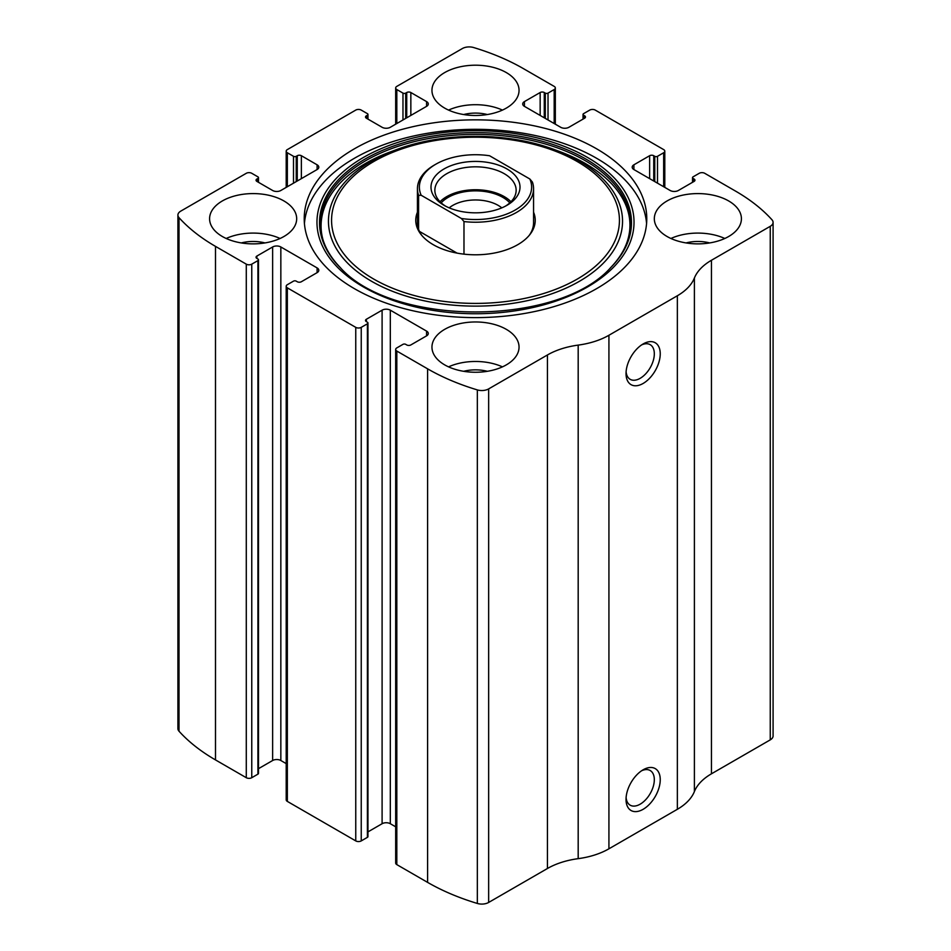 <?xml version="1.0" encoding="UTF-8"?>
<svg xmlns="http://www.w3.org/2000/svg" width="951" height="951" viewBox="0 0 951 951"><rect width="100%" height="100%" fill="white"/><g stroke="black" fill="none" stroke-linecap="round" stroke-linejoin="round"><path stroke-width="1.43" d="M524.417 101.602L524.417 106.346A5.801 3.352 0 0 1 522.717 103.968A5.801 3.352 0 0 1 524.417 101.602L540.156 92.52A2.901 1.676 0 0 1 544.269 92.52L545.292 93.103A1.938 1.117 0 0 0 548.026 93.103L554.183 89.549A3.875 2.235 0 0 0 555.325 87.968A3.875 2.235 0 0 0 554.183 86.386L523.395 68.615A203.205 117.318 0 0 0 473.669 47.55A9.676 5.587 0 0 0 462.352 48.549L396.817 86.386A3.875 2.235 0 0 0 395.675 87.968A3.875 2.235 0 0 0 396.817 89.549L396.817 123.523M633.901 164.808L633.901 169.551A5.801 3.352 0 0 1 632.201 167.174A5.801 3.352 0 0 1 633.901 164.808L649.628 155.714A2.901 1.676 0 0 1 653.741 155.714L654.763 156.309A1.938 1.117 0 0 0 657.498 156.309L663.655 152.754A3.875 2.235 0 0 0 664.797 151.173A3.875 2.235 0 0 0 663.655 149.592L595.243 110.09A3.875 2.235 0 0 0 589.763 110.09L583.605 113.644A1.938 1.117 0 0 0 583.034 114.441A1.938 1.117 0 0 0 583.605 115.226L583.605 118.78M256.889 179.026L256.889 181.391A2.901 1.676 0 0 1 256.045 180.214A2.901 1.676 0 0 1 256.889 179.026L257.923 178.431A1.938 1.117 0 0 0 258.482 177.647A1.938 1.117 0 0 0 257.923 176.85L251.765 173.296A3.875 2.235 0 0 0 246.285 173.296L180.749 211.134A9.676 5.587 0 0 0 177.908 215.092A9.676 5.587 0 0 0 179.014 217.672A203.205 117.318 0 0 0 215.497 246.38L246.285 264.152A3.875 2.235 0 0 0 251.765 264.152L251.765 777.704L257.923 774.15A1.938 1.117 0 0 0 258.482 773.353L258.482 259.813A1.938 1.117 0 0 0 257.923 259.017L256.889 258.422A2.901 1.676 0 0 1 256.045 257.245A2.901 1.676 0 0 1 256.889 256.057L256.889 258.422M366.373 115.82L366.373 118.197A2.901 1.676 0 0 1 365.517 117.009A2.901 1.676 0 0 1 366.373 115.82L367.395 115.226A1.938 1.117 0 0 0 367.966 114.441A1.938 1.117 0 0 0 367.395 113.644L361.237 110.09A3.875 2.235 0 0 0 355.757 110.09L287.345 149.592A3.875 2.235 0 0 0 286.203 151.173A3.875 2.235 0 0 0 287.345 152.754L287.345 186.729M426.583 335.858A5.801 3.352 0 0 0 428.283 333.48A5.801 3.352 0 0 0 426.583 331.114L426.583 335.858L410.844 344.94A2.901 1.676 0 0 1 406.731 344.94L405.708 344.345A1.938 1.117 0 0 0 402.974 344.345L396.817 347.9A3.875 2.235 0 0 0 395.675 349.481L395.675 863.033A3.875 2.235 0 0 0 396.817 864.614L427.605 882.385A203.205 117.318 0 0 0 477.331 903.45A9.676 5.587 0 0 0 488.648 902.451L547.443 868.501A63.86 36.875 0 0 1 578.184 858.658A63.86 36.875 0 0 0 608.925 848.803L677.35 809.301A63.86 36.875 0 0 0 694.396 791.553A63.86 36.875 0 0 1 711.455 773.805L770.251 739.866A9.676 5.587 0 0 0 773.092 735.908L773.092 222.368A9.676 5.587 0 0 0 771.986 219.788A203.205 117.318 0 0 0 735.503 191.08L704.715 173.296A3.875 2.235 0 0 0 699.235 173.296L693.077 176.85A1.938 1.117 0 0 0 692.518 177.647A1.938 1.117 0 0 0 693.077 178.431L693.077 181.986M395.675 349.481A3.875 2.235 0 0 0 396.817 351.062L427.605 368.833A203.205 117.318 0 0 0 477.331 389.91A9.676 5.587 0 0 0 488.648 388.9L547.443 354.961L547.443 868.501M317.099 272.652A5.801 3.352 0 0 0 318.799 270.274A5.801 3.352 0 0 0 317.099 267.909L317.099 272.652L301.372 281.734A2.901 1.676 0 0 1 297.259 281.734L296.236 281.139A1.938 1.117 0 0 0 293.502 281.139L287.345 284.694A3.875 2.235 0 0 0 286.203 286.275L286.203 799.827A3.875 2.235 0 0 0 287.345 801.408L355.757 840.91A3.875 2.235 0 0 0 361.237 840.91L367.395 837.356A1.938 1.117 0 0 0 367.966 836.559L367.966 323.019A1.938 1.117 0 0 0 367.395 322.223L366.373 321.628A2.901 1.676 0 0 1 365.517 320.451A2.901 1.676 0 0 1 366.373 319.263L366.373 321.628M286.203 286.275A3.875 2.235 0 0 0 287.345 287.856L355.757 327.358A3.875 2.235 0 0 0 361.237 327.358L361.237 840.91M177.908 215.092L177.908 728.632A9.676 5.587 0 0 0 179.014 731.212A203.205 117.318 0 0 0 215.497 759.92L246.285 777.704A3.875 2.235 0 0 0 251.765 777.704M773.092 222.368A9.676 5.587 0 0 1 770.251 226.314L711.455 260.265A63.86 36.875 0 0 0 694.396 278.013A63.86 36.875 0 0 1 677.35 295.761L608.925 335.263A63.86 36.875 0 0 1 578.184 345.106A63.86 36.875 0 0 0 547.443 354.961M643.138 809.301A24.191 13.968 -60 0 1 626.031 799.422A24.191 13.968 -60 0 1 643.138 769.799A24.191 13.968 -60 0 1 660.244 779.677A24.191 13.968 -60 0 1 643.138 809.301M643.138 383.455A24.191 13.968 -60 0 1 626.031 373.577A24.191 13.968 -60 0 1 643.138 343.953A24.191 13.968 -60 0 1 660.244 353.831A24.191 13.968 -60 0 1 643.138 383.455M354.39 288.652A171.275 98.88 0 0 0 541.048 310.085A171.275 98.88 0 0 0 646.775 218.73A171.275 98.88 0 0 0 596.61 148.808A171.275 98.88 0 0 0 409.952 127.375A171.275 98.88 0 0 0 304.225 218.73A171.275 98.88 0 0 0 354.39 288.652M506.289 72.561A43.544 25.142 180 0 1 519.044 90.345A43.544 25.142 180 0 1 475.5 115.487A43.544 25.142 180 0 1 431.956 90.345A43.544 25.142 180 0 1 458.834 67.117A43.544 25.142 180 0 1 506.289 72.561M728.656 200.946A43.544 25.142 180 0 1 741.411 218.73A43.544 25.142 180 0 1 697.868 243.872A43.544 25.142 180 0 1 654.324 218.73A43.544 25.142 180 0 1 681.213 195.502A43.544 25.142 180 0 1 728.656 200.946M283.921 200.946A43.544 25.142 180 0 1 296.676 218.73A43.544 25.142 180 0 1 253.132 243.872A43.544 25.142 180 0 1 209.589 218.73A43.544 25.142 180 0 1 236.466 195.502A43.544 25.142 180 0 1 283.921 200.946M506.289 329.331A43.544 25.142 180 0 1 519.044 347.115A43.544 25.142 180 0 1 475.5 372.257A43.544 25.142 180 0 1 431.956 347.115A43.544 25.142 180 0 1 458.834 323.887A43.544 25.142 180 0 1 506.289 329.331M633.901 169.551L670.158 190.485A5.801 3.352 0 0 0 678.372 190.485L694.111 181.391A2.901 1.676 0 0 0 694.955 180.214A2.901 1.676 0 0 0 694.111 179.026L693.077 178.431M524.417 106.346L560.686 127.279A5.801 3.352 0 0 0 568.9 127.279L584.627 118.197A2.901 1.676 0 0 0 585.483 117.009A2.901 1.676 0 0 0 584.627 115.82L583.605 115.226M366.373 118.197L382.1 127.279A5.801 3.352 0 0 0 390.314 127.279L426.583 106.346A5.801 3.352 0 0 0 428.283 103.968A5.801 3.352 0 0 0 426.583 101.602L410.844 92.52A2.901 1.676 0 0 0 406.731 92.52L405.708 93.103A1.938 1.117 0 0 1 402.974 93.103L396.817 89.549M256.889 181.391L272.628 190.485A5.801 3.352 0 0 0 280.842 190.485L317.099 169.551A5.801 3.352 0 0 0 318.799 167.174A5.801 3.352 0 0 0 317.099 164.808L301.372 155.714A2.901 1.676 0 0 0 297.259 155.714L296.236 156.309A1.938 1.117 0 0 1 293.502 156.309L287.345 152.754M258.482 259.813A1.938 1.117 0 0 1 257.923 260.598L251.765 264.152M317.099 267.909L280.842 246.975A5.801 3.352 0 0 0 272.628 246.975L256.889 256.057M367.966 323.019A1.938 1.117 0 0 1 367.395 323.804L361.237 327.358M426.583 331.114L390.314 310.181A5.801 3.352 0 0 0 382.1 310.181L366.373 319.263M395.675 826.823L390.314 823.721A5.801 3.352 0 0 0 382.1 823.721L367.966 831.887M286.203 763.617L280.842 760.515A5.801 3.352 0 0 0 272.628 760.515L258.482 768.681M641.58 344.928A20.007 11.543 -60 0 1 650.175 344.666A20.007 11.543 -60 0 1 653.242 360.702A20.007 11.543 -60 0 1 640.166 378.32A20.007 11.543 -60 0 1 630.168 379.318A20.007 11.543 -60 0 1 626.103 371.746M641.58 770.774A20.007 11.543 -60 0 1 650.175 770.524A20.007 11.543 -60 0 1 653.242 786.548A20.007 11.543 -60 0 1 640.166 804.177A20.007 11.543 -60 0 1 630.168 805.164A20.007 11.543 -60 0 1 626.103 797.592M448.563 366.86A43.544 25.142 180 0 1 502.437 366.86M463.684 371.306A29.029 16.761 180 0 1 487.316 371.306M226.195 238.475A43.544 25.142 180 0 1 280.07 238.475M241.316 242.921A29.029 16.761 180 0 1 264.949 242.921M670.93 238.475A43.544 25.142 180 0 1 724.805 238.475M686.051 242.921A29.029 16.761 180 0 1 709.684 242.921M448.563 110.09A43.544 25.142 180 0 1 502.437 110.09M463.684 114.536A29.029 16.761 180 0 1 487.316 114.536M304.427 223.473A171.275 98.88 180 0 1 413.768 135.969A171.275 98.88 180 0 1 596.61 158.282A171.275 98.88 180 0 1 646.573 223.473M340.85 268.146C300.813 229.5 323.447 175.887 391.788 151.375L396.329 149.687C443.392 131.927 507.608 131.927 554.671 149.687A147.036 84.889 180 0 1 579.468 161.206A147.036 84.889 180 0 1 571.694 285.443A147.036 84.889 180 0 1 357.635 271.986A147.036 84.889 180 0 1 396.329 149.687A147.036 84.889 180 0 1 554.671 149.687L559.212 151.375A155.489 89.774 180 0 1 585.447 163.536M533.559 212.192A59.735 34.486 180 0 1 530.028 234.386A59.735 34.486 180 0 1 475.5 254.797A59.735 34.486 180 0 1 420.972 234.386A59.735 34.486 180 0 1 417.441 212.192M529.826 178.99A56.121 32.405 180 0 1 461.401 218.492L421.174 195.264A56.121 32.405 180 0 1 435.82 164.214A56.121 32.405 180 0 1 489.599 155.762L529.826 178.99L532.405 182.057A58.059 33.523 180 0 1 533.559 188.702L533.559 222.677A58.059 33.523 180 0 1 529.231 235.373M421.769 235.373A58.059 33.523 180 0 1 417.441 222.677L417.441 188.702A58.059 33.523 180 0 1 434.441 164.999L435.82 164.214M506.978 205.297A44.507 25.701 180 0 1 444.022 205.297A44.507 25.701 180 0 1 444.022 168.957A44.507 25.701 180 0 1 506.978 168.957A44.507 25.701 180 0 1 506.978 205.297L506.978 205.297M421.174 195.264L418.595 195.359A58.059 33.523 180 0 1 417.441 188.702M533.559 188.702A58.059 33.523 180 0 1 463.981 221.559L461.401 218.492M463.981 221.559L463.981 254.143M418.595 195.359L418.595 229.322M457.051 253.109L419.439 231.39M445.46 206.082A40.643 23.466 180 0 1 434.857 190.283A40.643 23.466 180 0 1 475.5 166.817A40.643 23.466 180 0 1 516.143 190.283A40.643 23.466 180 0 1 505.54 206.082M440.028 201.743A40.643 23.466 180 0 1 475.5 189.736A40.643 23.466 180 0 1 510.972 201.743M441.193 202.86A38.706 22.349 180 0 1 475.5 190.854A38.706 22.349 180 0 1 509.807 202.86M449.205 207.853A32.156 18.568 180 0 1 501.795 207.853M427.605 368.833L427.605 882.385M396.817 351.062L396.817 864.614M355.757 327.358L355.757 840.91M287.345 287.856L287.345 801.408M179.014 217.672L179.014 731.212M215.497 246.38L215.497 759.92M246.285 264.152L246.285 777.704M477.331 389.91L477.331 903.45M488.648 388.9L488.648 902.451M578.184 345.106L578.184 858.658M608.925 335.263L608.925 848.803M677.35 295.761L677.35 809.301M694.396 278.013L694.396 791.553M711.455 260.265L711.455 773.805M770.251 226.314L770.251 739.866M694.111 179.026L694.111 181.391M649.628 155.714L649.628 178.633M653.741 155.714L653.741 180.999M654.763 156.309L654.763 181.593M657.498 156.309L657.498 183.174M663.655 152.754L663.655 186.729M584.627 115.82L584.627 118.197M540.156 92.52L540.156 115.428M544.269 92.52L544.269 117.793M545.292 93.103L545.292 118.388M548.026 93.103L548.026 119.969M554.183 89.549L554.183 123.523M402.974 93.103L402.974 119.969M405.708 93.103L405.708 118.388M406.731 92.52L406.731 117.793M410.844 92.52L410.844 115.428M426.583 101.602L426.583 106.346M367.395 115.226L367.395 118.78M293.502 156.309L293.502 183.174M296.236 156.309L296.236 181.593M297.259 155.714L297.259 180.999M301.372 155.714L301.372 178.633M317.099 164.808L317.099 169.551M257.923 178.431L257.923 181.986M257.923 260.598L257.923 774.15M272.628 246.975L272.628 760.515M280.842 246.975L280.842 760.515M390.314 310.181L390.314 823.721M382.1 310.181L382.1 823.721M367.395 323.804L367.395 837.356M587.599 157.486A158.532 91.534 180 0 1 516.536 310.62A158.532 91.534 180 0 1 322.365 198.521A158.532 91.534 180 0 1 587.599 157.486M585.792 158.983A155.988 90.06 180 0 1 611.018 267.255L611.018 267.255C558.76 326.835 392.264 326.859 339.983 267.255L339.983 267.255A155.988 90.06 180 0 1 380.887 151.066A155.988 90.06 180 0 1 585.792 158.983M340.422 267.695A154.977 89.477 180 0 1 381.85 152.552A154.977 89.477 180 0 1 585.079 160.576A154.977 89.477 180 0 1 610.578 267.695M577.269 161.551A143.934 83.094 180 0 1 512.755 300.575A143.934 83.094 180 0 1 336.476 198.795A143.934 83.094 180 0 1 577.269 161.551M692.518 177.647L692.518 182.319M664.797 151.173L664.797 187.383M583.034 114.441L583.034 119.113M555.325 87.968L555.325 124.177M395.675 87.968L395.675 124.177M367.966 114.441L367.966 119.113M286.203 151.173L286.203 187.383M258.482 177.647L258.482 182.319M559.212 151.375L585.317 163.477C604.788 174.877 618.007 188.108 624.997 203.205C628.314 210.48 629.966 217.85 629.954 225.304C629.871 240.365 623.274 254.654 610.15 268.146L611.018 267.255"/></g></svg>
